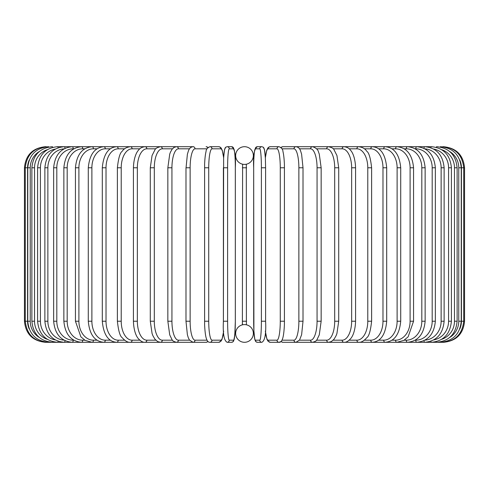 <?xml version="1.0" encoding="UTF-8"?>
<svg xmlns="http://www.w3.org/2000/svg" width="489" height="489" viewBox="0 0 489 489"><rect width="100%" height="100%" fill="white"/><g stroke="black" fill="none" stroke-linecap="round" stroke-linejoin="round"><path stroke-width="0.73" d="M242.391 324.849L242.391 321.224L242.465 324.83M244.965 324.604L244.5 324.592A8.851 8.851 0 0 0 235.649 333.449A8.851 8.851 0 0 0 244.5 342.3L244.5 342.3A8.851 8.851 0 0 0 253.351 333.449A8.851 8.851 0 0 0 244.5 324.592L243.968 324.61M244.5 146.7L244.5 146.7A8.851 8.851 0 0 0 235.649 155.551A8.851 8.851 0 0 0 244.5 164.408A8.851 8.851 0 0 0 253.351 155.551A8.851 8.851 0 0 0 244.5 146.7M246.315 164.218L246.395 324.8M246.138 324.745L245.808 324.69M246.609 321.224L242.391 321.224L242.605 164.2M242.862 164.255L243.192 164.31M244.035 164.396L245.032 164.39M245.539 164.347L245.973 164.28M243.461 324.653L243.027 324.72M24.45 167.776L27.573 167.776L27.573 321.224L24.45 321.224L24.45 167.776C25.697 154.976 32.726 147.953 45.526 146.7L45.526 146.7M24.45 321.224C25.697 334.024 32.726 341.053 45.526 342.3L206.095 342.3A2.109 2.035 90 0 0 207.813 341.322M29.199 160.074A18.967 18.9 90 0 0 27.573 167.776M46.345 146.816L46.284 146.7C33.717 147.757 26.712 154.787 25.281 167.776L25.281 321.224C26.754 334.256 33.759 341.279 46.284 342.3L46.345 342.184M27.573 321.224A18.967 18.9 90 0 0 29.199 328.926M27.763 167.776L30.232 167.776L30.232 321.224L27.763 321.224L27.763 167.776C29.01 154.958 35.941 147.935 48.552 146.7A2.109 0.367 -90 0 1 48.747 147.024M39.334 151.492A18.967 18.68 90 0 0 30.232 167.776M30.232 321.224A18.967 18.68 90 0 0 39.334 337.508M48.747 341.976A2.109 0.367 90 0 1 48.552 342.3C35.941 341.065 29.01 334.042 27.763 321.224M31.877 167.776L34.53 167.776L34.53 321.224L31.877 321.224L31.877 167.776C33.124 154.934 39.939 147.91 52.305 146.7A2.109 0.544 -90 0 1 52.696 147.33M47.25 149.713A18.967 18.325 90 0 0 34.53 167.776M34.53 321.224A18.967 18.325 90 0 0 47.25 339.287M52.696 341.67A2.109 0.544 90 0 1 52.305 342.3C39.939 341.09 33.124 334.066 31.877 321.224M37.592 167.776L40.422 167.776L40.422 321.224L37.592 321.224L37.592 167.776C38.845 154.903 45.489 147.874 57.525 146.7A2.109 0.721 -90 0 1 58.148 147.751M55.263 149.078A18.967 17.824 90 0 0 40.422 167.776M40.422 321.224A18.967 17.824 90 0 0 55.263 339.922M58.148 341.249A2.109 0.721 90 0 1 57.525 342.3C45.489 341.126 38.845 334.097 37.592 321.224M44.872 167.776L47.867 167.776L47.867 321.224L44.872 321.224L44.872 167.776C46.125 154.854 52.555 147.831 64.169 146.7A2.109 0.892 -90 0 1 65.037 148.326M64.041 148.839A18.967 17.194 90 0 0 47.867 167.776M47.867 321.224A18.967 17.194 90 0 0 64.041 340.161M65.037 340.674A2.109 0.892 90 0 1 64.169 342.3C52.555 341.169 46.125 334.146 44.872 321.224M53.649 167.776L56.81 167.776L56.81 321.224L53.649 321.224L53.649 167.776C54.902 154.793 61.082 147.77 72.183 146.7L57.525 146.7M73.808 148.809L73.24 148.809A18.967 16.43 90 0 0 56.81 167.776M73.24 148.809A2.109 1.051 -90 0 0 72.183 146.7L64.169 146.7M56.81 321.224A18.967 16.43 90 0 0 73.24 340.191L73.808 340.191M73.24 340.191A2.109 1.051 90 0 1 72.183 342.3C61.082 341.23 54.902 334.207 53.649 321.224M63.863 167.776L67.182 167.776L67.182 321.224L63.863 321.224L63.863 167.776C65.116 154.726 70.997 147.696 81.51 146.7L72.183 146.7M84.805 148.809L82.72 148.809A18.967 15.538 90 0 0 67.182 167.776M82.72 148.809A2.109 1.21 -90 0 0 81.51 146.7L92.079 146.7A2.109 1.357 -90 0 1 93.436 148.809A18.967 14.529 90 0 0 78.9 167.776L78.9 321.224L75.44 321.224L75.44 167.776L78.9 167.776M67.182 321.224A18.967 15.538 90 0 0 82.72 340.191L84.805 340.191M82.72 340.191A2.109 1.21 90 0 1 81.51 342.3C70.997 341.304 65.116 334.274 63.863 321.224M97.005 148.809L93.436 148.809M78.9 321.224A18.967 14.529 90 0 0 93.436 340.191L97.005 340.191M93.436 340.191A2.109 1.357 90 0 1 92.079 342.3L85.147 340.393L80.868 336.823L75.44 321.224M88.283 167.776L91.883 167.776L91.883 321.224L88.283 321.224L88.283 167.776C89.524 154.524 94.695 147.495 103.802 146.7L92.079 146.7C82.231 147.605 76.687 154.634 75.44 167.776M110.312 148.809L105.294 148.809A18.967 13.411 90 0 0 91.883 167.776M105.294 148.809A2.109 1.491 -90 0 0 103.802 146.7L116.602 146.7A2.109 1.614 -90 0 1 118.216 148.809A18.967 12.194 90 0 0 106.021 167.776L106.021 321.224L102.299 321.224L102.299 167.776L106.021 167.776M91.883 321.224A18.967 13.411 90 0 0 105.294 340.191L110.312 340.191M105.294 340.191A2.109 1.491 90 0 1 103.802 342.3C94.695 341.505 89.524 334.476 88.283 321.224M124.622 148.809L118.216 148.809M106.021 321.224A18.967 12.194 90 0 0 118.216 340.191L124.622 340.191M118.216 340.191A2.109 1.614 90 0 1 116.602 342.3C108.289 341.64 103.521 334.617 102.299 321.224M117.384 167.776L121.217 167.776L121.217 321.224L117.384 321.224L117.384 167.776C118.424 158.179 120.031 152.678 122.207 151.272C123.888 148.68 126.608 147.158 130.374 146.7L116.602 146.7C108.289 147.36 103.521 154.383 102.299 167.776M139.83 148.809L132.103 148.809A18.967 10.88 90 0 0 121.217 167.776M132.103 148.809A2.109 1.724 -90 0 0 130.374 146.7L145.013 146.7A2.109 1.828 -90 0 1 146.841 148.809A18.967 9.487 90 0 0 137.354 167.776L137.354 321.224L133.424 321.224L133.424 167.776L137.354 167.776M121.217 321.224A18.967 10.88 90 0 0 132.103 340.191L139.83 340.191M132.103 340.191A2.109 1.724 90 0 1 130.374 342.3C127.929 342.612 125.19 341.065 122.152 337.654C120.031 336.328 118.442 330.851 117.384 321.224M155.808 148.809L146.841 148.809M137.354 321.224A18.967 9.487 90 0 0 146.841 340.191L155.808 340.191M146.841 340.191A2.109 1.828 90 0 1 145.013 342.3C142.984 342.514 140.759 341.285 138.332 338.614C137.33 337.587 133.797 332.728 133.424 321.224M150.288 167.776L154.304 167.776L154.304 321.224L150.288 321.224L150.288 167.776L152.055 155.545L154.976 149.744C155.245 148.57 157.061 147.556 160.41 146.7A2.109 1.913 -90 0 1 162.324 148.809A18.967 8.02 90 0 0 154.304 167.776M172.428 148.809L162.324 148.809M154.304 321.224A18.967 8.02 90 0 0 162.324 340.191L172.428 340.191M162.324 340.191A2.109 1.913 90 0 1 160.41 342.3L157.739 341.628L154.976 339.256L152.971 335.845L152.085 333.553L150.288 321.224M167.978 167.776L171.939 167.776L171.939 321.224L167.849 321.224L167.849 167.776L169.732 154.078L170.435 152.189L172.067 149.261L174.06 147.391L176.45 146.7L160.41 146.7M189.549 148.809L178.43 148.809A18.967 6.485 90 0 0 171.939 167.776M178.43 148.809A2.109 1.98 -90 0 0 176.45 146.7L193.002 146.7A2.109 2.035 -90 0 1 195.038 148.809A18.967 4.908 90 0 0 190.129 167.776L190.129 321.224L185.985 321.224L185.985 167.776L190.129 167.776M171.939 321.224A18.967 6.485 90 0 0 178.43 340.191L189.549 340.191M178.43 340.191A2.109 1.98 90 0 1 176.45 342.3C173.839 341.615 172.379 340.76 172.049 339.721L169.714 334.855L167.849 321.224M186.058 167.776L187.391 154.224L188.296 151.284C189.102 148.564 190.673 147.036 193.002 146.7L193.748 146.7M207.036 148.809L195.038 148.809M190.129 321.224A18.967 4.908 90 0 0 195.038 340.191L207.036 340.191M207.813 147.678A2.109 2.035 -90 0 0 206.095 146.7L208.149 147.366M195.038 340.191A2.109 2.035 90 0 1 193.002 342.3L189.457 340.051L188.283 337.697L187.385 334.739L185.985 321.224M204.579 167.776L208.73 167.776L208.73 321.224L204.579 321.224M223.632 157.996A18.967 3.295 90 0 0 220.808 148.809L212.024 148.809A18.967 3.295 90 0 0 208.73 167.776M212.024 148.809A2.109 2.078 -90 0 0 209.946 146.7C207.342 147.843 206.046 149.475 206.046 151.602C205.991 151.828 205.044 154.707 204.61 164.059L204.61 324.916C205.117 335.478 206.285 338.302 206.364 338.522C207.238 341.224 208.436 342.477 209.946 342.3L218.736 342.3A2.109 2.078 90 0 0 220.808 340.191A18.967 3.295 90 0 0 223.632 331.004M208.73 321.224A18.967 3.295 90 0 0 212.024 340.191L220.808 340.191M220.808 148.809A2.109 2.078 -90 0 0 218.736 146.7L220.331 147.213L221.169 148.045L222.318 150.478L223.644 157.721L224.512 149.585L225.784 147.165L227.159 146.7A2.109 2.103 -90 0 1 229.255 148.809A18.967 1.65 90 0 0 227.605 167.776L227.605 321.224L223.4 321.224L223.4 167.776L227.605 167.776M212.024 340.191A2.109 2.078 90 0 1 209.946 342.3M227.605 321.224A18.967 1.65 90 0 0 229.255 340.191A2.109 2.103 90 0 1 227.159 342.3C224.048 340.754 222.795 333.724 223.4 321.224L223.632 157.929L224.17 151.59L225.044 148.045L225.784 147.165L227.159 146.7L231.566 146.7L227.159 146.7M229.255 340.191L233.669 340.191A18.967 1.65 90 0 0 235.319 321.224L235.319 167.776A18.967 1.65 90 0 0 233.669 148.809L229.255 148.809M233.669 148.809A2.109 2.103 -90 0 0 231.566 146.7C234.677 148.246 235.93 155.276 235.331 167.776L235.331 321.224L235.093 331.071L234.213 339.415L232.941 341.835L231.566 342.3A2.109 2.103 90 0 0 233.669 340.191M242.391 167.776L246.609 167.776M261.395 167.776L265.6 167.776L265.6 321.224L261.395 321.224L261.395 167.776A18.967 1.65 -90 0 0 259.745 148.809L255.331 148.809A18.967 1.65 -90 0 0 253.681 167.776L253.681 321.224A18.967 1.65 -90 0 0 255.331 340.191L259.745 340.191A18.967 1.65 -90 0 0 261.395 321.224M259.745 340.191A2.109 2.103 -90 0 0 261.841 342.3C264.952 340.754 266.205 333.724 265.6 321.224L265.6 167.776L265.368 157.929L264.488 149.585L263.216 147.165L261.841 146.7A2.109 2.103 90 0 0 259.745 148.809M265.368 331.004A18.967 3.295 -90 0 0 268.192 340.191L276.976 340.191A18.967 3.295 -90 0 0 280.27 321.224L280.27 167.776L284.451 167.776L284.39 164.059C283.956 154.707 283.009 151.828 282.954 151.602C282.954 149.475 281.658 147.843 279.054 146.7A2.109 2.078 90 0 0 276.976 148.809L268.192 148.809A2.109 2.078 90 0 1 270.264 146.7L268.669 147.213L267.831 148.045L266.682 150.478L265.356 157.721L264.83 151.59L263.956 148.045L263.216 147.165L261.841 146.7L257.434 146.7A2.109 2.103 90 0 0 255.331 148.809M261.841 342.3L257.434 342.3L256.059 341.835L255.319 340.955L254.445 337.41L253.907 331.071L253.681 167.776C253.07 155.276 254.323 148.246 257.434 146.7L261.841 146.7M253.669 321.224L253.907 331.071L254.787 339.415L256.059 341.835L257.434 342.3A2.109 2.103 -90 0 1 255.331 340.191M284.421 321.224L284.421 167.776M280.27 167.776A18.967 3.295 -90 0 0 276.976 148.809M268.192 148.809A18.967 3.295 -90 0 0 265.368 157.996M276.976 340.191A2.109 2.078 -90 0 0 279.054 342.3C280.564 342.477 281.762 341.224 282.636 338.522C282.715 338.302 283.883 335.478 284.39 324.916L284.451 321.224L280.27 321.224M265.356 331.279L266.957 339.305L267.935 341.09L270.264 342.3A2.109 2.078 -90 0 1 268.192 340.191M281.964 340.191L293.962 340.191A18.967 4.908 -90 0 0 298.871 321.224L298.871 167.776L303.015 167.776L301.609 154.224L300.704 151.284C299.898 148.564 298.327 147.036 295.998 146.7A2.109 2.035 90 0 0 293.962 148.809L281.964 148.809M298.871 167.776A18.967 4.908 -90 0 0 293.962 148.809M302.942 321.224L298.871 321.224M299.451 340.191L310.57 340.191A18.967 6.485 -90 0 0 317.061 321.224L317.061 167.776L321.151 167.776L319.268 154.078L318.565 152.189C318.119 149.738 316.114 147.904 312.55 146.7L282.905 146.7A2.109 2.035 90 0 0 281.187 147.678M270.264 342.3L279.054 342.3L280.851 341.634L282.905 342.3A2.109 2.035 -90 0 1 281.187 341.322M459.801 328.926A18.967 18.9 -90 0 0 461.427 321.224L461.427 167.776L464.55 167.776L464.55 321.224C463.303 334.024 456.274 341.053 443.474 342.3L295.998 342.3A2.109 2.035 -90 0 1 293.962 340.191M316.572 340.191L326.676 340.191A18.967 8.02 -90 0 0 334.696 321.224L334.696 167.776L338.712 167.776L336.945 155.545L334.024 149.744C333.755 148.57 331.939 147.556 328.59 146.7L312.55 146.7A2.109 1.98 90 0 0 310.57 148.809L299.451 148.809M317.061 167.776A18.967 6.485 -90 0 0 310.57 148.809M321.022 321.224L317.061 321.224M321.151 167.776L321.151 321.224L319.286 334.855L316.951 339.721C316.621 340.76 315.161 341.615 312.55 342.3A2.109 1.98 -90 0 1 310.57 340.191M333.192 340.191L342.159 340.191A18.967 9.487 -90 0 0 351.646 321.224L351.646 167.776L355.576 167.776C355.216 156.315 351.677 151.394 350.613 150.319C349.122 148.216 346.915 147.012 343.987 146.7L328.59 146.7A2.109 1.913 90 0 0 326.676 148.809L316.572 148.809M334.696 167.776A18.967 8.02 -90 0 0 326.676 148.809M338.712 167.776L338.712 321.224L334.696 321.224M338.712 321.224L336.915 333.553L336.029 335.845L334.024 339.256L331.261 341.628L328.59 342.3A2.109 1.913 -90 0 1 326.676 340.191M349.17 340.191L356.897 340.191A18.967 10.88 -90 0 0 367.783 321.224L367.783 167.776L371.616 167.776C370.576 158.179 368.969 152.678 366.793 151.272C365.112 148.68 362.392 147.158 358.626 146.7L343.987 146.7A2.109 1.828 90 0 0 342.159 148.809L333.192 148.809M351.646 167.776A18.967 9.487 -90 0 0 342.159 148.809M355.576 167.776L355.576 321.224L351.646 321.224M355.576 321.224C355.203 332.728 351.67 337.587 350.668 338.614C348.241 341.285 346.016 342.514 343.987 342.3A2.109 1.828 -90 0 1 342.159 340.191M364.378 340.191L370.784 340.191A18.967 12.194 -90 0 0 382.979 321.224L382.979 167.776L386.701 167.776C385.479 154.383 380.711 147.36 372.398 146.7L358.626 146.7A2.109 1.724 90 0 0 356.897 148.809L349.17 148.809M367.783 167.776A18.967 10.88 -90 0 0 356.897 148.809M371.616 167.776L371.616 321.224L367.783 321.224M371.616 321.224C370.558 330.851 368.969 336.328 366.848 337.654C363.81 341.065 361.071 342.612 358.626 342.3A2.109 1.724 -90 0 1 356.897 340.191M378.688 340.191L383.706 340.191A18.967 13.411 -90 0 0 397.117 321.224L397.117 167.776L400.717 167.776C399.476 154.524 394.305 147.495 385.198 146.7L372.398 146.7A2.109 1.614 90 0 0 370.784 148.809L364.378 148.809M382.979 167.776A18.967 12.194 -90 0 0 370.784 148.809M386.701 167.776L386.701 321.224L382.979 321.224M386.701 321.224C385.479 334.617 380.711 341.64 372.398 342.3A2.109 1.614 -90 0 1 370.784 340.191M391.995 340.191L395.564 340.191A18.967 14.529 -90 0 0 410.1 321.224L410.1 167.776L413.56 167.776C412.313 154.634 406.769 147.605 396.921 146.7L385.198 146.7A2.109 1.491 90 0 0 383.706 148.809L378.688 148.809M397.117 167.776A18.967 13.411 -90 0 0 383.706 148.809M400.717 167.776L400.717 321.224L397.117 321.224M400.717 321.224C399.476 334.476 394.305 341.505 385.198 342.3A2.109 1.491 -90 0 1 383.706 340.191M404.195 340.191L406.28 340.191A18.967 15.538 -90 0 0 421.818 321.224L421.818 167.776L425.137 167.776C423.884 154.726 418.003 147.696 407.49 146.7L396.921 146.7A2.109 1.357 90 0 0 395.564 148.809L391.995 148.809M410.1 167.776A18.967 14.529 -90 0 0 395.564 148.809M413.56 167.776L413.56 321.224L410.1 321.224M413.56 321.224L408.132 336.823L403.853 340.393L396.921 342.3A2.109 1.357 -90 0 1 395.564 340.191M415.192 340.191L415.76 340.191A18.967 16.43 -90 0 0 432.19 321.224L432.19 167.776L435.351 167.776C434.098 154.793 427.918 147.77 416.817 146.7L407.49 146.7A2.109 1.21 90 0 0 406.28 148.809L404.195 148.809M421.818 167.776A18.967 15.538 -90 0 0 406.28 148.809M425.137 167.776L425.137 321.224L421.818 321.224M425.137 321.224C423.884 334.274 418.003 341.304 407.49 342.3A2.109 1.21 -90 0 1 406.28 340.191M424.959 340.161A18.967 17.194 -90 0 0 441.133 321.224L441.133 167.776L444.128 167.776C442.875 154.854 436.445 147.831 424.831 146.7L416.817 146.7A2.109 1.051 90 0 0 415.76 148.809L415.192 148.809M432.19 167.776A18.967 16.43 -90 0 0 415.76 148.809M435.351 167.776L435.351 321.224L432.19 321.224M435.351 321.224C434.098 334.207 427.918 341.23 416.817 342.3A2.109 1.051 -90 0 1 415.76 340.191M424.831 146.7A2.109 0.892 90 0 0 423.963 148.326M441.133 167.776A18.967 17.194 -90 0 0 424.959 148.839M444.128 167.776L444.128 321.224L441.133 321.224M444.128 321.224C442.875 334.146 436.445 341.169 424.831 342.3A2.109 0.892 -90 0 1 423.963 340.674M433.737 339.922A18.967 17.824 -90 0 0 448.578 321.224L448.578 167.776L451.408 167.776C450.155 154.903 443.511 147.874 431.475 146.7A2.109 0.721 90 0 0 430.852 147.751M448.578 167.776A18.967 17.824 -90 0 0 433.737 149.078M451.408 167.776L451.408 321.224L448.578 321.224M451.408 321.224C450.155 334.097 443.511 341.126 431.475 342.3A2.109 0.721 -90 0 1 430.852 341.249M441.75 339.287A18.967 18.325 -90 0 0 454.47 321.224L454.47 167.776L457.123 167.776C455.876 154.934 449.061 147.91 436.695 146.7A2.109 0.544 90 0 0 436.304 147.33M454.47 167.776A18.967 18.325 -90 0 0 441.75 149.713M457.123 167.776L457.123 321.224L454.47 321.224M457.123 321.224C455.876 334.066 449.061 341.09 436.695 342.3A2.109 0.544 -90 0 1 436.304 341.67M449.666 337.508A18.967 18.68 -90 0 0 458.768 321.224L458.768 167.776L461.237 167.776C459.99 154.958 453.058 147.935 440.448 146.7A2.109 0.367 90 0 0 440.253 147.024M458.768 167.776A18.967 18.68 -90 0 0 449.666 151.492M461.237 167.776L461.237 321.224L458.768 321.224M461.237 321.224C459.99 334.042 453.058 341.065 440.448 342.3A2.109 0.367 -90 0 1 440.253 341.976M464.55 321.224L463.719 321.224L463.719 167.776C462.288 154.787 455.283 147.757 442.716 146.7L442.655 146.816M461.427 167.776A18.967 18.9 -90 0 0 459.801 160.074M442.655 342.184L442.716 342.3C455.241 341.279 462.246 334.256 463.719 321.224L461.427 321.224M443.474 146.7L443.474 146.712C456.274 147.953 463.303 154.976 464.55 167.776M133.424 167.776C133.784 156.315 137.323 151.394 138.387 150.319C139.878 148.216 142.085 147.012 145.013 146.7L170.306 146.7M208.149 341.634L206.095 342.3M223.644 157.721L222.318 150.478L220.331 147.213L218.736 146.7L209.946 146.7M223.644 331.279L222.043 339.305L221.065 341.09L218.736 342.3M235.331 321.224L234.799 335.209L233.681 340.955L232.941 341.835L231.566 342.3L227.159 342.3M270.264 146.7L279.054 146.7M303.015 167.776L303.015 321.224L301.615 334.739L299.543 340.051L295.998 342.3L282.905 342.3M295.252 146.7L282.905 146.7L280.851 147.366M416.817 146.7L431.475 146.7"/></g></svg>
